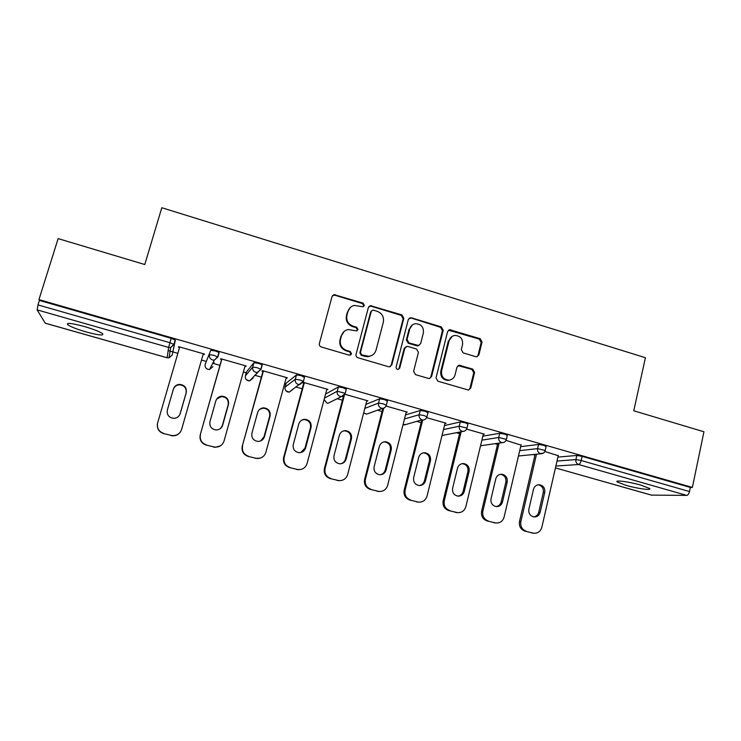 <?xml version="1.0" encoding="UTF-8"?>
<svg xmlns="http://www.w3.org/2000/svg" width="741" height="741" viewBox="0 0 741 741"><rect width="100%" height="100%" fill="white"/><g stroke="black" fill="none" stroke-linecap="round" stroke-linejoin="round"><path stroke-width="1.11" d="M364.368 305.468L363.034 303.106L334.006 294.64L332.051 296.493L319.362 343.565C319.093 345.204 319.741 346.343 321.298 346.973L349.261 355.189L351.577 353.883L350.234 351.512L346.631 350.456C341.675 348.446 339.628 344.824 340.471 339.591L341.518 335.664C342.583 332.255 344.861 330.217 348.335 329.532L356.504 330.921L357.996 329.588L356.653 327.216L353.068 326.151C348.15 324.132 346.103 320.52 346.936 315.314L347.974 311.424C348.974 308.182 351.123 306.181 354.402 305.422L362.96 306.774L364.368 305.468M363.498 306.589L363.803 305.95L362.469 303.597L334.876 295.214L332.431 295.668M350.549 355.106L351.039 354.254L349.696 351.882L346.112 350.826L346.631 350.456M357.051 330.755L357.449 330.014L356.106 327.652L352.54 326.586L353.068 326.151M640.845 485.114C629.239 481.733 614.196 479.779 617.225 481.974L626.043 485.355C637.306 488.634 652.478 490.69 649.579 488.476L640.845 485.114M84.15 326.457C71.414 323.076 65.958 322.52 67.792 324.79C70.951 326.901 77.101 329.291 86.262 331.977C98.803 335.312 104.222 335.858 102.527 333.617C99.507 331.57 93.385 329.18 84.15 326.457M475.778 356.69L476.713 356.782L478.89 354.883L482.039 342.018L480.177 338.72L449.694 329.689L447.61 331.57L436.023 377.882L437.903 381.217L468.442 390.044L470.757 388.099L474.601 372.408L472.73 369.101L459.188 365.239L456.965 367.166L455.03 374.955C454.094 378.058 452.047 379.781 448.898 380.142C443.516 379.568 441.062 376.502 441.553 370.972L449.166 340.499C450.028 337.618 451.899 335.932 454.789 335.441C460.393 335.775 462.986 338.804 462.56 344.546L461.31 349.595L463.181 352.901L475.778 356.69M38.949 299.623L58.131 238.611L144.782 264.528L161.807 207.73L645.411 357.708L633.768 410.783L703.95 431.771L692.372 487.439L38.949 299.623L39.403 300.42L37.995 304.912L169.911 342.703L171.199 338.294L39.403 300.42M403.817 318.278L401.928 314.934L370.37 305.653L368.37 307.515L356.032 354.346C355.773 355.986 356.412 357.116 357.949 357.736L388.562 366.73L389.534 366.823L391.813 364.878L403.817 318.278L403.16 318.732L401.279 315.388L371.046 306.209L368.925 306.468M411.487 317.843L441.34 326.92L443.22 330.236L431.577 376.576L429.271 378.521L428.391 378.419L415.516 374.64L413.626 371.287L418.433 352.373L416.544 349.03L407.995 346.482L406.957 346.38L404.781 348.307L399.723 368.045L398.112 369.407C396.657 369.277 395.99 368.472 396.12 366.98L408.282 319.63L410.329 317.759L440.589 327.337L441.34 326.92M45.266 323.178L37.124 309.877L37.995 304.912M692.372 487.439L690.362 487.467L689.51 491.552C688.908 493.877 687.972 495.155 686.731 495.377L651.413 495.108M534.946 455.094L533.02 454.548M497.535 444.433L494.96 443.702M459.596 433.624L456.354 432.698M421.101 422.648L417.183 421.536M382.05 411.524L377.456 410.208M342.416 400.233L337.146 398.723M302.198 388.766L296.252 387.071M285.896 384.116L284.6 383.755M261.378 377.132L254.784 375.252M246.244 372.816L243.354 372.001M219.947 365.332L212.723 363.266M206.007 361.358L201.478 360.061M177.859 353.327L173.088 351.975M172.764 351.882L168.17 350.567M178.655 346.677L178.488 347.233L178.609 346.668L204.377 354.041L204.164 354.578L204.321 354.022M178.488 347.233L179.544 347.529M203.136 354.281L204.164 354.578M557.917 457.095L576.831 455.446L582.111 456.354L581.166 460.513L689.51 491.552M690.362 487.467L582.111 456.354M171.199 338.294L175.348 340.138L172.199 355.032L175.348 340.138M520.664 446.675L538.55 444.452L543.755 445.341L546.108 446.554M482.854 436.153L499.703 433.3L504.825 434.152L507.307 435.439M444.47 425.556L460.281 421.972L465.311 422.796L467.932 424.158M405.494 414.941L420.258 410.477L425.204 411.274L427.965 412.709M365.887 404.382L379.624 398.806L384.477 399.575L387.395 401.103M325.568 394.073L338.378 386.959L343.139 387.691L346.214 389.331M286.137 383.208L296.493 374.927L301.152 375.631L304.394 377.41M246.512 371.862L253.95 362.71L258.507 363.377L262.064 364.813L261.906 365.387M206.563 368.62L207.925 369.342C205.655 368.416 204.72 366.776 205.146 364.396L210.74 350.298L215.196 350.938L218.966 352.447L218.623 353.642M214.084 362.553L213.056 362.608M244.965 366.249L246.179 365.998L220.799 358.737L220.522 359.255L221.587 359.561M286.165 378.03L287.36 377.79L262.351 370.63L261.916 371.102L262.972 371.398M326.753 389.646L327.93 389.395L303.291 382.347M302.856 382.81L303.745 383.069M366.739 401.094L367.897 400.844L344.954 394.277M406.151 412.366L407.291 412.116L386.135 406.059M444.989 423.472L446.11 423.222L426.686 417.665M483.28 434.365L484.373 434.17L466.626 429.095M521.025 445.109L506.029 440.376M558.242 455.706L544.857 451.482M245.799 366.489L245.956 365.943M286.832 378.225L286.98 377.678M327.244 389.794L327.392 389.247M367.073 401.187L367.212 400.64M406.327 412.413L406.457 411.876M445.008 423.481L445.137 422.944M350.132 307.672L347.974 311.424M352.54 326.586C347.622 324.567 345.584 320.964 346.418 315.777L347.455 311.896M344.046 331.542L341.518 335.664M346.112 350.826C341.175 348.826 339.128 345.213 339.971 339.989L341.008 336.071M390.174 366.684L391.183 365.211L403.16 318.732M373.52 310.201L372.658 310.146L371.241 311.461L360.441 352.54L361.784 354.911L368.851 356.328C372.528 355.763 374.927 353.689 376.039 350.123L383.347 322.094C384.153 316.935 382.124 313.341 377.262 311.331L373.52 310.201M371.574 310.785L371.241 311.461M372.038 355.328L368.277 356.68L364.989 356.384L361.219 355.272L359.885 352.911L370.657 311.924M429.687 378.456L430.845 376.873L442.46 330.653L440.589 327.337M405.679 346.908L404.114 348.678L399.066 368.36L399.723 368.045M398.426 369.351L399.066 368.36M423.389 332.857C423.815 326.976 421.129 323.928 415.34 323.706C412.496 324.252 410.644 325.929 409.792 328.745L407.031 339.517L408.921 342.861L418.498 345.51L420.656 343.602L423.389 332.857M412.385 324.901L409.792 328.745M419.045 345.38L416.766 345.797L408.254 343.25L406.364 339.906L409.115 329.171M410.81 318.287L409.013 318.398M452.205 336.331L449.166 340.499M450.445 379.874L448.129 380.429C442.757 379.855 440.311 376.808 440.793 371.278L448.388 340.888M468.664 390.025L469.933 388.367L473.768 372.714L471.906 369.416L458.068 365.619M476.991 356.745L478.047 355.235L481.187 342.398L479.334 339.119L448.481 330.208M163.492 433.559L171.004 435.338L163.492 433.559C159.056 431.975 157.009 428.863 157.351 424.241M180.841 431.243C179.1 434.272 176.46 435.81 172.922 435.856L170.912 435.56M167.216 410.486L173.292 389.488C174.228 386.783 176.136 385.218 179.026 384.801C184.305 385.163 186.658 387.913 186.102 393.054L179.933 414.395M163.557 433.328C158.667 431.475 156.694 428.02 157.62 422.954L179.702 346.973M171.004 435.338L173.014 435.634C177.303 435.486 180.156 433.429 181.582 429.465L203.303 353.726M173.394 389.09C174.33 386.367 176.247 384.801 179.146 384.384C184.444 384.736 186.815 387.497 186.25 392.665L180.239 413.561C179.183 416.535 177.062 418.128 173.857 418.359C168.874 417.692 166.697 414.914 167.327 410.023L173.292 389.488M206.1 445.063L213.658 446.851L206.1 445.063C201.302 443.238 199.348 439.83 200.237 434.81L221.744 359.005M220.364 445.869L215.168 447.314L213.408 447.036M216.705 399.019L221.439 396.565C226.496 397.056 228.737 399.788 228.182 404.762L222.365 425.464L220.549 428.446M200.237 434.81L221.874 359.042M200.441 434.587C199.551 439.617 201.515 443.044 206.322 444.878M213.658 446.851L215.427 447.138C219.744 447.064 222.615 445.017 224.041 440.997L245.114 365.702M215.835 400.9C216.789 398.102 218.752 396.528 221.726 396.185C226.802 396.685 229.052 399.427 228.487 404.419L222.661 425.204C221.596 428.233 219.447 429.826 216.196 429.984C211.407 429.224 209.323 426.473 209.944 421.712L215.835 400.9M248.059 456.391L255.673 458.197L248.059 456.391C243.335 454.594 241.399 451.204 242.251 446.221L263.12 370.852M260.072 458.179L255.256 458.327M259.758 409.273L263.175 408.161C268.029 408.745 270.187 411.459 269.631 416.303L263.991 436.875L260.675 440.932M242.251 446.221L263.416 370.935M242.622 446.036C241.761 451.037 243.706 454.446 248.448 456.243M255.673 458.197L257.238 458.466C261.564 458.457 264.435 456.419 265.862 452.353L286.313 377.484M257.627 412.533C258.6 409.671 260.6 408.096 263.62 407.828C268.492 408.421 270.65 411.144 270.104 416.007L264.444 436.662C263.37 439.737 261.212 441.33 257.942 441.423C253.32 440.608 251.31 437.875 251.921 433.226L257.627 412.533M289.388 467.543L297.048 469.368L289.388 467.543C284.729 465.774 282.812 462.412 283.636 457.456L303.893 382.523M300.096 469.599L296.483 469.461M301.92 420.054L304.255 419.582C308.932 420.249 311.007 422.944 310.47 427.659L304.996 448.12L300.763 452.566M283.636 457.456L284.164 457.317L304.338 382.643M284.164 457.317C283.34 462.291 285.257 465.663 289.935 467.451M297.048 469.368L298.456 469.618C302.773 469.674 305.635 467.645 307.061 463.542L326.892 389.099M298.799 423.991C299.781 421.073 301.8 419.517 304.847 419.304C309.553 419.971 311.628 422.676 311.09 427.418L305.598 447.953C304.532 451.065 302.365 452.649 299.095 452.695C294.622 451.825 292.676 449.12 293.26 444.572L298.799 423.991M330.106 478.538L337.813 480.372L330.106 478.538C325.512 476.787 323.613 473.443 324.41 468.525L343.565 395.889M340.008 480.65L337.09 480.418M343.139 431.03L344.695 430.845C349.224 431.568 351.225 434.245 350.697 438.857L345.389 459.207C344.658 461.634 343.074 463.162 340.638 463.783M324.41 468.525L325.086 468.432L344.408 395.129M325.086 468.432C324.289 473.369 326.197 476.722 330.801 478.482M337.813 480.372L339.091 480.613C343.379 480.705 346.232 478.686 347.64 474.555L366.878 400.548M339.369 435.282C340.351 432.327 342.37 430.771 345.436 430.614C349.984 431.336 351.994 434.022 351.466 438.653L346.14 459.077C345.084 462.217 342.926 463.792 339.656 463.792C335.312 462.893 333.422 460.207 333.987 455.743L339.369 435.282M370.222 489.366L377.975 491.218L370.222 489.366C365.702 487.634 363.812 484.327 364.581 479.427L382.865 408.337M379.596 491.478L377.104 491.227M383.532 441.997L384.514 441.942C388.914 442.71 390.859 445.36 390.35 449.889L385.2 470.118C384.422 472.693 382.745 474.24 380.17 474.759M364.581 479.427L365.396 479.381L383.708 408.18M365.396 479.381C364.637 484.29 366.526 487.615 371.065 489.356M377.975 491.218L379.133 491.44C383.403 491.57 386.237 489.56 387.626 485.411L406.29 411.829M379.336 446.415C380.309 443.424 382.337 441.868 385.413 441.756C389.822 442.525 391.767 445.184 391.257 449.731L386.089 470.035C385.042 473.193 382.893 474.759 379.633 474.731C375.409 473.805 373.575 471.146 374.122 466.747L379.336 446.415M409.754 500.036L417.544 501.898L409.754 500.036C405.29 498.322 403.428 495.044 404.16 490.181L421.685 420.342M418.748 502.12L416.535 501.87M423.167 452.89L423.75 452.881C428.02 453.687 429.91 456.317 429.419 460.763L424.426 480.881C423.63 483.53 421.898 485.077 419.249 485.531M404.16 490.181L405.123 490.162L422.703 420.073M405.123 490.162C404.391 495.044 406.263 498.35 410.736 500.064M417.544 501.898L418.609 502.111C422.852 502.268 425.658 500.268 427.02 496.118L445.119 422.944M418.711 457.373C419.684 454.363 421.703 452.816 424.778 452.732C429.067 453.538 430.956 456.178 430.465 460.643L425.454 480.835C424.426 484.003 422.287 485.568 419.036 485.512C414.923 484.558 413.135 481.919 413.663 477.593L418.711 457.373M448.703 510.549L456.539 512.429L448.703 510.549C444.313 508.863 442.46 505.603 443.164 500.768L459.994 431.984M457.317 512.615L455.391 512.355M462.125 463.653L462.403 463.662C466.552 464.496 468.395 467.108 467.923 471.48L463.079 491.478C462.282 494.182 460.531 495.729 457.855 496.127M443.164 500.768L444.267 500.796L461.152 431.762M444.267 500.796C443.563 505.649 445.415 508.919 449.833 510.614M456.539 512.429L457.512 512.624C461.726 512.809 464.505 510.818 465.848 506.659L483.401 433.893M457.521 468.173C458.484 465.144 460.504 463.607 463.57 463.56C467.738 464.394 469.581 467.006 469.109 471.406L464.255 491.478C463.227 494.664 461.106 496.211 457.882 496.127C453.872 495.164 452.121 492.552 452.621 488.282L457.521 468.173M487.096 520.914L494.969 522.803L487.096 520.914C482.762 519.246 480.937 516.005 481.604 511.207L497.813 443.294M495.303 522.942L493.691 522.692M500.453 474.296L500.481 474.296C504.538 475.148 506.335 477.732 505.881 482.048L501.185 501.935C500.388 504.658 498.647 506.205 495.951 506.566M481.604 511.207L482.845 511.271L499.101 443.118M482.845 511.271C482.169 516.097 484.012 519.348 488.356 521.016M494.969 522.803L495.868 522.989C500.045 523.192 502.787 521.219 504.112 517.051L521.127 444.693M495.775 478.825C496.729 475.778 498.73 474.24 501.787 474.221C505.844 475.083 507.65 477.676 507.196 482.002L502.491 501.963C501.481 505.158 499.378 506.696 496.183 506.603C492.256 505.621 490.542 503.028 491.024 498.823L495.775 478.825M524.943 531.13L532.853 533.029L524.943 531.13C520.664 529.482 518.848 526.267 519.497 521.488L535.122 454.335M532.807 533.112L531.436 532.881M538.188 484.79C542.042 485.735 543.746 488.291 543.292 492.459L538.744 512.235C537.957 514.967 536.225 516.514 533.548 516.857M519.497 521.488L520.867 521.599L536.53 454.196M520.867 521.599C520.219 526.388 522.044 529.62 526.332 531.269M532.853 533.029L533.687 533.205C537.818 533.427 540.532 531.454 541.838 527.286L558.325 455.345M533.483 489.319C534.418 486.263 536.41 484.734 539.448 484.744C543.412 485.614 545.172 488.189 544.737 492.45L540.17 512.3C539.179 515.495 537.105 517.033 533.928 516.922C530.093 515.931 528.407 513.365 528.879 509.206L533.483 489.319M362.469 303.597L363.034 303.106M349.696 351.882L350.234 351.512M356.106 327.652L356.653 327.216M45.127 323.132L167.133 357.746L168.624 347.427L37.124 309.877M45.192 323.187L167.133 357.773L169.031 357.838L172.199 355.032M167.133 357.773L169.031 357.838L170.662 347.538L168.624 347.427L169.911 342.703L174.07 344.528L170.662 347.538L173.913 344.296L175.191 339.897M686.731 495.377L578.665 464.524L555.87 466.024M651.58 495.183L555.435 467.914L651.821 495.22M557.01 461.059L575.896 459.587L581.166 460.513C580.536 462.884 579.703 464.227 578.665 464.524C576.507 463.653 575.581 462.014 575.896 459.587L576.831 455.446M205.146 364.396L210.74 350.298M213.954 355.319L209.499 354.67C209.045 357.227 210.046 358.987 212.519 359.959L214.316 360.098L217.863 357.069L213.954 355.319M219.104 352.707L217.873 357.032M246.521 371.806L245.391 375.844L252.737 367.054L253.95 362.71M262.184 365.072L260.999 369.333M286.165 383.106L285.072 387.126L295.316 379.244L296.493 374.927M285.044 387.228L285.072 387.126C284.674 389.479 285.6 391.1 287.832 391.98L289.175 392.119L303.338 381.3L299.975 379.957L295.316 379.244C294.899 381.772 295.881 383.505 298.28 384.459L299.716 384.607L303.226 381.717M324.502 398.084L337.238 391.248L338.378 386.959M324.076 399.695L326.911 403.067L328.124 403.206L341.471 396.574C343.398 396.296 344.63 395.194 345.176 393.258L337.238 391.248C336.84 393.758 337.813 395.481 340.175 396.416L341.471 396.574L345.084 393.61M364.841 408.402L378.531 403.076L379.624 398.806M363.674 412.904L366.554 414.136L382.615 408.356L381.43 408.198C379.105 407.272 378.142 405.568 378.531 403.076L383.384 403.854L386.302 405.355M404.484 418.952L419.193 414.719L420.258 410.477M403.039 424.63L404.447 424.908L422.074 419.804C419.776 418.897 418.822 417.192 419.193 414.719L424.139 415.525L426.909 416.942M443.479 429.567L459.244 426.186L460.281 421.972M481.891 440.145L498.702 437.486L499.703 433.3M519.728 450.648L537.586 448.62L538.55 444.452M218.966 352.447L217.724 356.819L214.316 360.098L209.629 369.444L207.925 369.342L209.629 369.444L212.926 366.61M257.303 367.731L252.737 367.054C252.301 369.592 253.302 371.343 255.728 372.306L257.331 372.454L260.98 369.407L257.303 367.731M246.586 379.855L249.671 380.865L248.179 380.726C245.91 379.837 244.984 378.216 245.391 375.844L245.382 375.909M262.064 364.813L260.86 369.148L249.671 380.865L253.07 378.03M285.97 390.831L289.175 392.119L292.463 389.775M304.505 376.984L303.43 381.569M324.132 399.473L326.827 403.076L328.124 403.206L330.884 401.835M346.306 388.969L345.232 393.536M363.664 412.941L366.554 414.136L368.777 413.339M403.03 424.667L406.225 424.436M467.997 423.871L466.969 428.094L459.244 426.186C458.892 428.65 459.837 430.336 462.097 431.234L463.097 431.382C465.116 431.206 466.413 430.104 466.969 428.094L466.904 428.372M442.007 435.532L443.257 435.254M507.372 435.171L506.372 439.367L498.702 437.486C498.369 439.941 499.304 441.608 501.537 442.497L502.454 442.636C504.501 442.488 505.807 441.395 506.372 439.367L506.307 439.626M518.468 455.993L541.236 453.733C543.32 453.603 544.635 452.51 545.2 450.472L537.586 448.62C537.253 451.056 538.188 452.714 540.384 453.594L543.412 453.103M546.163 446.295L545.144 450.713M346.418 315.777L346.936 315.314M339.971 339.989L340.471 339.591M334.876 295.214L335.367 294.696M391.183 365.211L391.813 364.878M371.046 306.209L371.63 305.718M401.279 315.388L401.928 314.934M359.885 352.911L360.441 352.54M361.219 355.272L361.784 354.911M364.989 356.384L365.554 356.023M442.46 330.653L443.22 330.236M430.845 376.873L431.577 376.576M404.114 348.678L404.781 348.307M406.364 339.906L407.031 339.517M408.254 343.25L408.921 342.861M416.766 345.797L417.461 345.417M440.793 371.278L441.553 370.972M459.309 365.665L460.105 365.341M471.906 369.416L472.73 369.101M473.768 372.714L474.601 372.408M469.933 388.367L470.757 388.099M449.991 330.199L450.76 329.782M479.334 339.119L480.177 338.72M481.187 342.398L482.039 342.018M478.047 355.235L478.89 354.883M269.631 416.303L270.104 416.007M310.47 427.659L311.09 427.418M304.996 448.12L305.598 447.953M350.697 438.857L351.466 438.653M345.389 459.207L346.14 459.077M390.35 449.889L391.257 449.731M385.2 470.118L386.089 470.035M429.419 460.763L430.465 460.643M424.426 480.881L425.454 480.835M467.923 471.48L469.109 471.406M463.079 491.478L464.255 491.478M505.881 482.048L507.196 482.002M501.185 501.935L502.491 501.963M543.292 492.459L544.737 492.45M538.744 512.235L540.17 512.3M617.401 481.178L617.225 481.974M68.218 323.4L67.792 324.79M382.615 408.356C384.579 408.115 385.829 407.013 386.385 405.049L387.478 400.779M423.148 419.952C425.149 419.749 426.418 418.646 426.973 416.655L428.039 412.413M442.016 435.495L463.097 431.382M480.538 445.749L502.454 442.636M333.515 295.159L334.006 294.64M369.796 306.135L370.37 305.653M368.277 356.68L368.851 356.328M417.794 345.89L418.498 345.51M409.653 318.204L410.329 317.759M448.129 380.429L448.898 380.142M458.392 365.572L459.188 365.239M448.926 330.106L449.694 329.689M304.255 419.582L304.847 419.304M297.882 469.711L298.456 469.618M344.695 430.845L345.436 430.614M338.359 480.659L339.091 480.613M384.514 441.942L385.413 441.756M378.262 491.44L379.133 491.44M423.75 452.881L424.778 452.732M417.591 502.074L418.609 502.111M462.403 463.662L463.57 463.56M456.363 512.55L457.512 512.624M500.481 474.296L501.787 474.221M494.59 522.877L495.868 522.989M538.355 484.762L539.448 484.744M532.27 533.057L533.687 533.205"/></g></svg>
